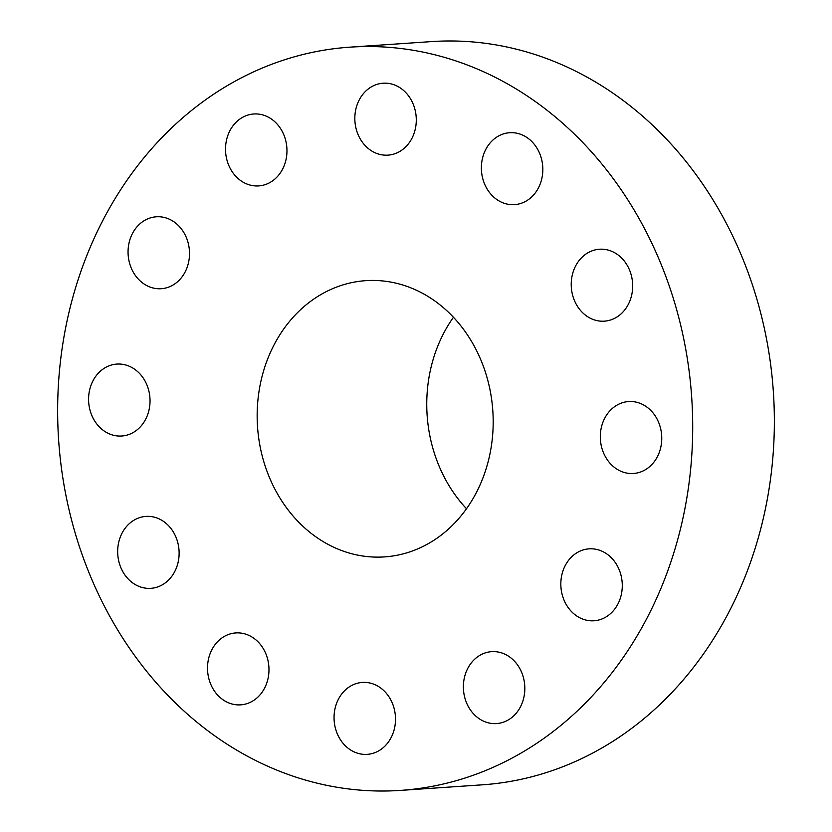 <?xml version="1.0" encoding="UTF-8"?>
<svg xmlns="http://www.w3.org/2000/svg" width="832" height="832" viewBox="0 0 832 832"><rect width="100%" height="100%" fill="white"/><g stroke="black" fill="none" stroke-linecap="round" stroke-linejoin="round"><path stroke-width="1.25" d="M240.219 632.996A36.046 30.701 -93.9 0 0 235.789 632.923A36.046 30.701 -93.9 0 0 207.511 668.377A36.046 30.701 -93.9 0 0 236.278 704.777A36.046 30.701 -93.9 0 0 240.698 704.85A36.046 30.701 -93.9 0 0 268.975 669.396A36.046 30.701 -93.9 0 0 240.219 632.996M692.047 450.778A372.476 317.252 -93.9 0 0 349.846 47.164A372.476 317.252 -93.9 0 0 58.292 386.797A372.476 317.252 -93.9 0 0 400.494 790.4A372.476 317.252 -93.9 0 0 692.047 450.778M257.4 406.89A138.445 117.915 -93.9 0 0 384.582 556.899A138.445 117.915 -93.9 0 0 492.95 430.674A138.445 117.915 -93.9 0 0 365.758 280.665A138.445 117.915 -93.9 0 0 257.4 406.89M351.156 685.766A36.046 30.701 -93.9 0 0 335.161 727.23A36.046 30.701 -93.9 0 0 367.234 754.354A36.046 30.701 -93.9 0 0 378.404 751.026A36.046 30.701 -93.9 0 0 394.399 709.561A36.046 30.701 -93.9 0 0 362.336 682.427A36.046 30.701 -93.9 0 0 351.156 685.766M468.53 666.994A36.046 30.701 -93.9 0 0 467.615 705.193A36.046 30.701 -93.9 0 0 496.558 723.58A36.046 30.701 -93.9 0 0 519.678 708.25A36.046 30.701 -93.9 0 0 520.593 670.051A36.046 30.701 -93.9 0 0 491.65 651.654A36.046 30.701 -93.9 0 0 468.53 666.994M560.893 581.714A36.046 30.701 -93.9 0 0 594.006 620.776A36.046 30.701 -93.9 0 0 622.222 587.912A36.046 30.701 -93.9 0 0 589.108 548.85A36.046 30.701 -93.9 0 0 560.893 581.714M603.491 452.785A36.046 30.701 -93.9 0 0 633.485 473.481A36.046 30.701 -93.9 0 0 658.57 422.25A36.046 30.701 -93.9 0 0 628.576 401.554A36.046 30.701 -93.9 0 0 603.491 452.785M584.906 314.735A36.046 30.701 -93.9 0 0 604.396 321.162A36.046 30.701 -93.9 0 0 631.686 295.017A36.046 30.701 -93.9 0 0 618.987 255.663A36.046 30.701 -93.9 0 0 599.498 249.236A36.046 30.701 -93.9 0 0 572.208 275.392A36.046 30.701 -93.9 0 0 584.906 314.735M510.13 204.568A36.046 30.701 -93.9 0 0 514.55 204.641A36.046 30.701 -93.9 0 0 542.828 169.187A36.046 30.701 -93.9 0 0 514.072 132.787A36.046 30.701 -93.9 0 0 509.652 132.714A36.046 30.701 -93.9 0 0 481.374 168.178A36.046 30.701 -93.9 0 0 510.13 204.568M399.183 151.798A36.046 30.701 -93.9 0 0 415.178 110.334A36.046 30.701 -93.9 0 0 383.105 83.21A36.046 30.701 -93.9 0 0 371.935 86.538A36.046 30.701 -93.9 0 0 355.94 128.003A36.046 30.701 -93.9 0 0 388.014 155.137A36.046 30.701 -93.9 0 0 399.183 151.798M281.809 170.57A36.046 30.701 -93.9 0 0 282.724 132.371A36.046 30.701 -93.9 0 0 253.791 113.984A36.046 30.701 -93.9 0 0 230.672 129.314A36.046 30.701 -93.9 0 0 229.746 167.513A36.046 30.701 -93.9 0 0 258.69 185.91A36.046 30.701 -93.9 0 0 281.809 170.57M189.446 255.85A36.046 30.701 -93.9 0 0 156.333 216.788A36.046 30.701 -93.9 0 0 128.118 249.652A36.046 30.701 -93.9 0 0 161.231 288.714A36.046 30.701 -93.9 0 0 189.446 255.85M146.848 384.779A36.046 30.701 -93.9 0 0 116.865 364.083A36.046 30.701 -93.9 0 0 91.77 415.314A36.046 30.701 -93.9 0 0 121.763 436.01A36.046 30.701 -93.9 0 0 146.848 384.779M165.433 522.829A36.046 30.701 -93.9 0 0 145.943 516.402A36.046 30.701 -93.9 0 0 118.654 542.558A36.046 30.701 -93.9 0 0 131.352 581.901A36.046 30.701 -93.9 0 0 150.842 588.328A36.046 30.701 -93.9 0 0 178.142 562.172A36.046 30.701 -93.9 0 0 165.433 522.829M400.494 790.4L482.154 784.836A372.476 317.252 -93.9 0 0 773.708 445.203A372.476 317.252 -93.9 0 0 431.506 41.6L349.846 47.164M453.44 317.273A138.445 117.915 -93.9 0 0 426.993 395.335A138.445 117.915 -93.9 0 0 466.492 508.737"/></g></svg>
